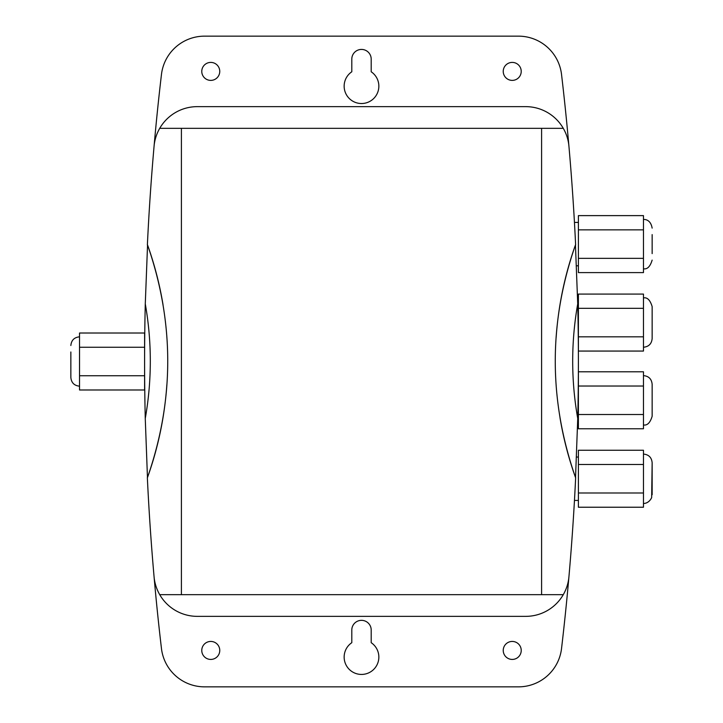 <?xml version="1.0" encoding="UTF-8"?>
<svg xmlns="http://www.w3.org/2000/svg" width="723" height="723" viewBox="0 0 723 723"><rect width="100%" height="100%" fill="white"/><g stroke="black" fill="none" stroke-linecap="round" stroke-linejoin="round"><path stroke-width="1.08" d="M201.771 71.396A9.001 9.001 0 0 1 215.264 63.606A9.001 9.001 0 0 1 215.264 79.187A9.001 9.001 0 0 1 201.771 71.396M503.235 650.429A9.001 9.001 0 0 1 516.728 642.639A9.001 9.001 0 0 1 516.728 658.228A9.001 9.001 0 0 1 503.235 650.429M201.771 650.429A9.001 9.001 0 0 1 215.264 642.639A9.001 9.001 0 0 1 215.264 658.228A9.001 9.001 0 0 1 201.771 650.429M503.235 71.396A9.001 9.001 0 0 1 516.728 63.606A9.001 9.001 0 0 1 516.728 79.187A9.001 9.001 0 0 1 503.235 71.396M144.6 383.19L144.6 339.81M371.197 630.04L371.197 642.693A17.352 17.352 0 0 1 374.532 668.54A17.352 17.352 0 0 1 348.468 668.54A17.352 17.352 0 0 1 351.803 642.693L351.803 630.04A9.697 9.697 0 0 1 361.5 620.343A9.697 9.697 0 0 1 371.197 630.04M371.197 71.785A17.352 17.352 0 0 1 374.532 97.632A17.352 17.352 0 0 1 348.468 97.632A17.352 17.352 0 0 1 351.803 71.785L351.803 59.123A9.697 9.697 0 0 1 361.5 49.426A9.697 9.697 0 0 1 371.197 59.123L371.197 71.785M163.018 304.654A345.757 345.757 0 0 0 147.555 244.961C174.487 322.503 174.46 400.054 147.465 477.587A345.757 345.757 0 0 0 166.832 385.034M147.555 244.961L145.278 303.886A328.405 328.405 0 0 1 145.26 418.49L147.465 477.587M559.982 417.641A345.757 345.757 0 0 0 575.535 477.587C548.54 400.045 548.513 322.503 575.445 244.961A345.757 345.757 0 0 0 556.168 337.261M575.535 477.587L577.74 418.49A328.405 328.405 0 0 1 577.722 303.886L575.445 244.961M145.26 418.49A2450.97 2450.97 0 0 1 145.278 303.886M577.722 303.886A2450.97 2450.97 0 0 1 577.74 418.49M147.375 244.961A2288.458 2134.495 -90 0 1 154.071 146.209A43.425 43.407 -170.1 0 1 159.72 128.333L563.28 128.333A43.425 43.407 170.1 0 1 568.929 146.209A2288.458 2134.495 90 0 1 575.625 244.961M568.929 146.209A2450.97 2450.97 0 0 0 561.536 74.451A43.38 43.38 0 0 0 518.454 36.15L204.546 36.15A43.38 43.38 0 0 0 161.464 74.451A2450.97 2450.97 0 0 0 154.071 146.209M154.071 576.791A2450.97 2450.97 0 0 0 161.464 648.549A43.38 43.38 0 0 0 204.546 686.85L518.454 686.85A43.38 43.38 0 0 0 561.536 648.549A2450.97 2450.97 0 0 0 568.929 576.791A43.425 43.407 9.9 0 1 563.28 594.668L159.72 594.668A43.425 43.407 -9.9 0 1 154.071 576.791A2288.476 2134.504 -90 0 1 147.347 477.587M541.59 128.333L541.59 594.668M575.653 477.587A2288.476 2134.504 90 0 1 568.929 576.791M181.41 594.668L181.41 128.333M563.28 594.668A43.38 43.38 0 0 1 525.711 616.358L197.289 616.358A43.38 43.38 0 0 1 159.72 594.668M159.72 128.333A43.38 43.38 0 0 1 197.289 106.643L525.711 106.643A43.38 43.38 0 0 1 563.28 128.333M576.538 457.053L578.4 457.053M652.146 494.74L652.146 462.747L651.658 497.614C648.712 503.732 643.705 503.542 643.47 503.416M578.4 464.491L578.4 507.23L643.47 507.23L643.47 450.248L578.4 450.248L578.4 464.491L643.47 464.491M578.4 492.987L643.47 492.987M652.146 416.276L652.146 384.284L652.146 416.276C650.176 422.783 647.284 425.675 643.47 424.952M578.4 386.028L578.4 428.766L643.47 428.766L643.47 371.785L578.4 371.785L578.4 386.028L643.47 386.028M578.4 414.523L643.47 414.523M70.854 351.984L70.854 377.496L70.854 351.984M79.53 375.743L79.53 389.986L144.6 389.986L144.6 375.743L79.53 375.743L79.53 333.014L144.6 333.014L144.6 375.743M144.6 347.257L79.53 347.257M577.65 300.885L578.4 300.885M652.146 338.572L652.146 306.579L652.146 338.572C651.631 343.841 648.739 346.733 643.47 347.248M578.4 308.323L578.4 351.062L643.47 351.062L643.47 294.08L578.4 294.08L578.4 308.323L643.47 308.323M578.4 336.819L643.47 336.819M574.451 222.422L578.4 222.422M652.146 253.619L652.146 234.595M578.4 229.86L578.4 272.598L643.47 272.598L643.47 215.617L578.4 215.617L578.4 229.86L643.47 229.86M578.4 258.355L643.47 258.355M574.46 500.433L578.4 500.433M643.47 454.071C648.739 454.577 651.631 457.469 652.146 462.747M577.65 421.97L578.4 421.97M643.47 375.608C648.739 376.114 651.631 379.006 652.146 384.284M79.53 336.828C74.261 337.343 71.369 340.235 70.854 345.504M79.53 386.172C74.261 385.657 71.369 382.765 70.854 377.496M643.47 297.903C647.284 297.171 650.176 300.063 652.146 306.579M576.529 265.802L578.4 265.802M643.47 219.44C645.278 219.394 650.673 219.702 652.146 228.116M643.47 268.784C647.284 269.507 650.176 266.615 652.146 260.108"/></g></svg>

